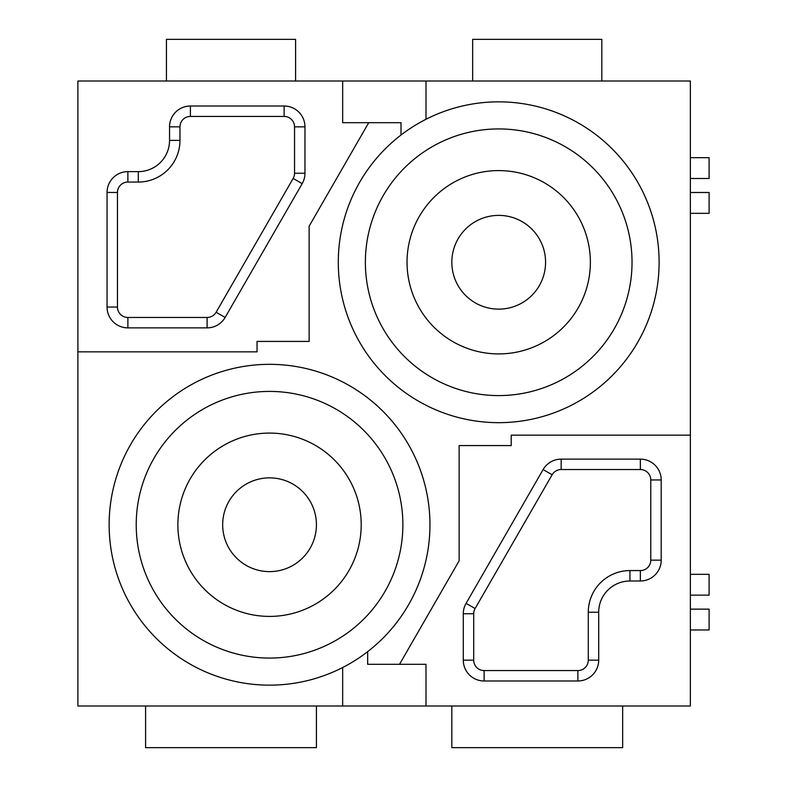 <?xml version="1.0" encoding="UTF-8"?>
<svg xmlns="http://www.w3.org/2000/svg" width="787" height="787" viewBox="0 0 787 787"><rect width="100%" height="100%" fill="white"/><g stroke="black" fill="none" stroke-linecap="round" stroke-linejoin="round"><path stroke-width="1.18" d="M367.667 651.646L367.667 664.317L399.521 664.317L459.126 560.806L459.126 445.58L511.206 445.58L511.206 435.162L690.356 435.162L690.356 705.988L77.893 705.988L77.893 81.012L342.66 81.012L342.66 122.683L400.996 122.683L400.996 135.039M451.827 705.988L451.827 747.65L622.655 747.65L622.655 705.988M601.819 81.012L601.819 39.35L472.662 39.35L472.662 81.012M295.587 81.012L295.587 39.35L166.431 39.35L166.431 81.012M145.595 705.988L145.595 747.65L316.423 747.65L316.423 705.988M425.993 119.27L425.993 81.012L690.356 81.012L690.356 435.162M368.729 122.683L309.134 226.194L309.134 341.42L257.044 341.42L257.044 351.838L77.893 351.838M342.66 667.524L342.66 705.988M107.052 307.048L107.052 192.471L107.052 307.048A20.836 20.836 0 0 0 127.888 327.874L207.089 327.874L127.888 327.874A20.836 20.836 0 0 1 107.052 307.048L117.47 307.048A10.418 10.418 0 0 0 127.888 317.466L207.089 317.466L207.089 327.874A20.836 20.836 0 0 0 225.141 317.436L302.188 183.637L225.141 317.436A20.836 20.836 0 0 1 207.089 327.874M473.705 613.762L463.287 613.762L463.287 660.155A20.836 20.836 0 0 0 484.123 680.991L577.865 680.991A20.836 20.836 0 0 0 598.7 660.155L598.7 612.237L598.7 660.155A20.836 20.836 0 0 1 577.865 680.991L577.865 670.573A10.418 10.418 0 0 0 588.283 660.155L588.283 612.237A41.662 41.662 0 0 1 629.944 570.575L629.944 580.993L640.362 580.993A20.836 20.836 0 0 0 661.198 560.157L661.198 479.952A20.836 20.836 0 0 0 640.362 459.126L561.161 459.126L640.362 459.126A20.836 20.836 0 0 1 661.198 479.952L650.78 479.952A10.418 10.418 0 0 0 640.362 469.534L561.161 469.534L561.161 459.126A20.836 20.836 0 0 0 543.109 469.564L466.071 603.363A20.836 20.836 0 0 0 463.287 613.762A20.836 20.836 0 0 1 466.071 603.363L475.092 608.558A10.418 10.418 0 0 0 473.705 613.762L473.705 660.155L463.287 660.155A20.836 20.836 0 0 0 484.123 680.991L484.123 670.573A10.418 10.418 0 0 1 473.705 660.155M169.549 126.845A20.836 20.836 0 0 1 190.385 106.009L284.127 106.009L190.385 106.009A20.836 20.836 0 0 0 169.549 126.845L179.967 126.845L179.967 140.391L169.549 140.391L169.549 126.845L169.549 140.391A31.244 31.244 0 0 1 138.305 171.635L127.888 171.635A20.836 20.836 0 0 0 107.052 192.471A20.836 20.836 0 0 1 127.888 171.635L127.888 182.053A10.418 10.418 0 0 0 117.47 192.471L117.47 307.048M304.962 173.238L304.962 126.845L304.962 173.238A20.836 20.836 0 0 1 302.188 183.637A20.836 20.836 0 0 0 304.962 173.238L294.545 173.238A10.418 10.418 0 0 1 293.158 178.442L302.188 183.637M588.283 612.237L598.7 612.237A31.244 31.244 0 0 1 629.944 580.993A31.244 31.244 0 0 0 598.7 612.237A31.244 31.244 0 0 1 629.944 580.993M284.127 106.009A20.836 20.836 0 0 1 304.962 126.845A20.836 20.836 0 0 0 284.127 106.009L284.127 116.427A10.418 10.418 0 0 1 294.545 126.845L304.962 126.845M425.993 705.988L425.993 664.317L399.521 664.317M545.578 262.258A46.876 46.876 0 0 0 498.702 215.382A46.876 46.876 0 0 0 451.827 262.258A46.876 46.876 0 0 0 498.702 309.134A46.876 46.876 0 0 0 545.578 262.258M407.036 262.258A91.666 91.666 0 0 0 498.702 353.914A91.666 91.666 0 0 0 590.368 262.258A91.666 91.666 0 0 0 498.702 170.592A91.666 91.666 0 0 0 407.036 262.258M425.993 81.012L342.66 81.012M632.03 262.258A133.328 133.328 0 0 0 498.702 128.93A133.328 133.328 0 0 0 365.375 262.258A133.328 133.328 0 0 0 498.702 395.586A133.328 133.328 0 0 0 632.03 262.258M659.112 262.258A160.41 160.41 0 0 0 498.702 101.848A160.41 160.41 0 0 0 338.292 262.258A160.41 160.41 0 0 0 498.702 422.668A160.41 160.41 0 0 0 659.112 262.258M429.958 524.742A160.41 160.41 0 0 0 269.548 364.332A160.41 160.41 0 0 0 109.137 524.742A160.41 160.41 0 0 0 269.548 685.152A160.41 160.41 0 0 0 429.958 524.742M136.22 524.742A133.328 133.328 0 0 0 269.548 658.07A133.328 133.328 0 0 0 402.875 524.742A133.328 133.328 0 0 0 269.548 391.414A133.328 133.328 0 0 0 136.22 524.742M177.882 524.742A91.666 91.666 0 0 0 269.548 616.408A91.666 91.666 0 0 0 361.213 524.742A91.666 91.666 0 0 0 269.548 433.086A91.666 91.666 0 0 0 177.882 524.742M316.423 524.742A46.876 46.876 0 0 0 269.548 477.866A46.876 46.876 0 0 0 222.672 524.742A46.876 46.876 0 0 0 269.548 571.618A46.876 46.876 0 0 0 316.423 524.742M690.356 178.492L709.107 178.492L709.107 157.666L690.356 157.666M690.356 629.974L709.107 629.974L709.107 609.148L690.356 609.148M690.356 213.326L709.107 213.326L709.107 192.5L690.356 192.5M690.356 595.139L709.107 595.139L709.107 574.313L690.356 574.313M169.549 140.391A31.244 31.244 0 0 1 138.305 171.635L138.305 182.053L127.888 182.053M179.967 140.391A41.662 41.662 0 0 1 138.305 182.053M107.052 192.471L117.47 192.471M127.888 327.874L127.888 317.466M225.141 317.436L216.12 312.242A10.418 10.418 0 0 1 207.089 317.466M179.967 126.845A10.418 10.418 0 0 1 190.385 116.427L190.385 106.009M561.161 469.534A10.418 10.418 0 0 0 552.13 474.758L543.109 469.564A20.836 20.836 0 0 1 561.161 459.126M661.198 560.157A20.836 20.836 0 0 1 640.362 580.993L640.362 570.575A10.418 10.418 0 0 0 650.78 560.157L661.198 560.157M640.362 459.126L640.362 469.534M598.7 660.155L588.283 660.155M284.127 116.427L190.385 116.427M216.12 312.242L293.158 178.442M294.545 173.238L294.545 126.845M629.944 570.575L640.362 570.575M552.13 474.758L475.092 608.558M650.78 560.157L650.78 479.952M484.123 670.573L577.865 670.573"/></g></svg>

